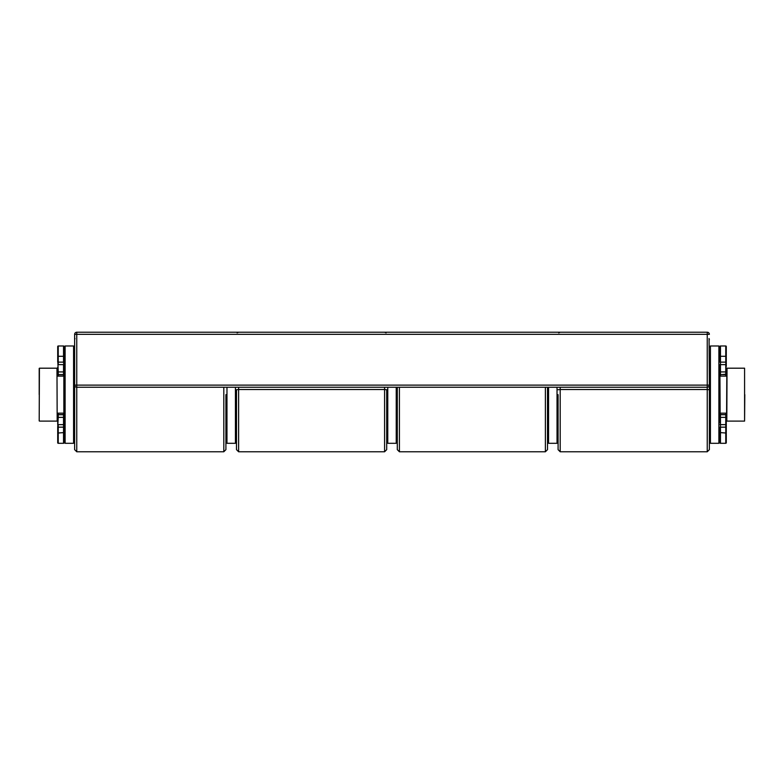 <?xml version="1.0" encoding="UTF-8"?>
<svg xmlns="http://www.w3.org/2000/svg" width="784" height="784" viewBox="0 0 784 784"><rect width="100%" height="100%" fill="white"/><g stroke="black" fill="none" stroke-linecap="round" stroke-linejoin="round"><path stroke-width="1.18" d="M298.91 387.237L167.727 387.237L298.91 387.237M616.273 387.237L485.09 387.237L616.273 387.237M709.363 389.736L709.363 385.12A2.117 2.117 0 0 1 707.246 387.237L707.246 389.54L709.363 389.736L709.363 449.653L707.246 451.77L707.246 389.54L560.197 389.54L560.197 451.77L558.09 449.653L558.09 394.646M709.079 338.58L709.363 385.12A2.117 2.117 0 0 1 707.246 387.237L76.754 387.237L707.246 387.237L707.246 334.347L76.754 334.347L76.754 385.12L709.363 385.12M384.591 387.237L384.591 389.54L386.708 389.736L386.708 449.653L384.591 451.77L384.591 389.54L238.61 389.54L238.61 451.77L236.494 449.653L236.494 389.736L238.61 389.54L238.61 387.237M236.494 394.646L236.494 389.736M74.637 442.245L73.578 443.303L73.578 345.979L74.637 347.038L74.637 394.646L74.637 334.347A2.117 2.117 0 0 1 76.754 332.23L707.246 332.23A2.117 2.117 0 0 1 709.363 334.347L707.246 334.347L707.246 332.23A2.117 2.117 0 0 1 709.363 334.347A2.117 2.117 0 0 0 707.246 332.23A2.117 2.117 0 0 1 709.363 334.347M386.708 389.736L386.708 394.646M76.754 387.237A2.117 2.117 0 0 1 74.637 385.12A2.117 2.117 0 0 0 76.754 387.237L76.754 385.12L74.637 385.12A2.117 2.117 0 0 0 76.754 387.237L76.754 451.77L74.637 449.653L74.637 394.646M225.91 421.145L225.91 442.245L226.968 443.303L226.968 387.237M225.91 394.646L225.91 449.653L223.803 451.77L223.803 387.237M64.063 397.41L64.063 421.998M64.063 430.739L64.063 442.774A0.529 0.529 0 0 1 63.533 443.303L63.533 424.644L58.241 424.644L58.241 427.162L64.063 427.162L64.063 442.245L64.063 347.038L65.121 345.979L65.121 443.303L64.063 442.245M57.712 415.128L57.712 424.644L57.712 415.128A0.529 0.529 0 0 1 58.241 414.599L63.533 414.599A0.529 0.529 0 0 1 64.063 415.128M57.712 346.508L57.712 362.13L57.712 346.508A0.529 0.529 0 0 1 58.241 345.979L58.241 356.289L63.533 356.289L63.533 345.979A0.529 0.529 0 0 1 64.063 346.508L64.063 374.164L63.533 374.693L63.533 371.93L58.241 371.93L58.241 374.576L63.533 374.576A0.529 0.519 180 0 0 64.063 374.056M57.712 442.774L57.712 427.162L57.712 442.774A0.529 0.529 0 0 0 58.241 443.303L63.533 443.303M57.712 367.284L57.712 373.821M63.533 345.979L58.241 345.979M64.063 366.393L63.533 362.13L58.241 362.13L58.241 364.638L63.533 364.638L63.533 371.93A0.529 0.519 180 0 0 64.063 371.41M64.063 358.553L64.063 362.13L63.533 362.13L63.533 356.289L64.063 356.7M64.063 415.471L64.063 415.236A0.529 0.519 0 0 0 63.533 414.716L58.241 414.716L58.241 417.353L63.533 417.353L63.533 413.158M57.712 371.41A0.529 0.519 180 0 0 58.241 371.93L57.712 358.553M64.063 432.582L58.241 433.003L58.241 427.162L57.712 427.162L58.241 417.353A0.529 0.519 0 0 0 57.712 417.882M57.712 422.89L57.712 424.644M57.712 358.464L57.712 362.13L58.241 362.13L58.241 356.289L57.712 356.7M399.409 387.237L399.409 451.77L397.292 449.653L397.292 387.237M547.506 387.237L547.506 449.653L545.39 451.77L545.39 387.237M76.754 332.23A2.117 2.117 0 0 0 74.637 334.347A2.117 2.117 0 0 1 76.754 332.23L76.754 334.347L74.637 334.347A2.117 2.117 0 0 1 76.754 332.23M719.937 373.821L719.937 422.89M709.363 389.354L709.363 368.196M719.937 405.181L719.937 367.137M719.937 415.128A0.529 0.529 0 0 1 720.467 414.599L725.759 414.599A0.529 0.529 0 0 1 726.288 415.128L726.288 424.644L726.288 415.128M725.759 443.303L725.759 433.003L719.937 432.582L719.937 442.774A0.529 0.529 0 0 0 720.467 443.303L725.759 443.303A0.529 0.529 0 0 0 726.288 442.774L726.288 430.739M726.288 417.882A0.529 0.519 0 0 0 725.759 417.353L725.759 414.716L720.467 414.716L720.467 417.353L725.759 417.353L725.759 424.644L720.467 424.644L720.467 427.162L725.759 427.162L725.759 424.644L726.288 424.644L726.288 442.774M719.937 358.464L719.937 346.508A0.529 0.529 0 0 1 720.467 345.979L720.467 356.289L725.759 356.289L725.759 345.979A0.529 0.529 0 0 1 726.288 346.508L726.288 362.13L726.288 346.508M726.288 373.821L725.759 362.13L720.467 362.13L720.467 364.638L725.759 364.638L725.759 371.93L720.467 371.93L720.467 374.576L725.759 374.576L725.759 371.93A0.529 0.519 180 0 0 726.288 371.41M725.759 345.979L720.467 345.979M726.288 358.553L726.288 366.393M720.467 376.134L720.467 374.576A0.529 0.519 180 0 1 719.937 374.056L719.937 371.41A0.529 0.519 180 0 0 720.467 371.93L720.467 364.638L719.937 364.638L719.937 367.284L719.937 364.638M719.937 432.582L719.937 427.162L720.467 427.162L720.467 443.303M719.937 394.646L719.937 415.236A0.529 0.519 0 0 1 720.467 414.716L720.467 413.158M719.937 356.7L720.467 356.289L720.467 362.13L719.937 362.13L719.937 358.553M726.817 420.881L727.033 368.196L726.817 420.881M56.967 368.196L57.183 420.881L56.967 368.196L39.416 368.196L39.2 420.881M57.399 413.158L63.847 413.158L63.847 376.134L64.063 394.646M744.8 394.646L744.584 421.096L744.584 368.196L727.033 368.196M39.2 394.646L39.2 368.411L39.2 394.646M558.09 389.736L560.197 389.54L560.197 387.237M236.494 442.245L235.435 443.303L235.435 387.237M57.712 432.582L58.241 433.003L58.241 443.303M63.533 376.134L63.533 374.693L58.241 374.693L58.241 376.134M58.241 413.158L58.241 414.716A0.529 0.519 0 0 0 57.712 415.236M64.063 424.644L63.533 424.644L63.533 417.353A0.529 0.519 0 0 1 64.063 417.882M57.712 374.056A0.529 0.519 180 0 0 58.241 374.576L57.712 374.164M387.766 387.237L387.766 443.303L386.708 442.245M397.292 442.245L396.234 443.303L396.234 387.237M718.879 345.979L710.422 345.979L710.422 443.303L718.879 443.303L718.879 345.979L719.937 347.038M726.288 432.582L725.759 433.003L725.759 427.162L726.288 427.162M725.759 376.134L725.759 374.576A0.529 0.519 180 0 0 726.288 374.056M726.288 415.236A0.529 0.519 0 0 0 725.759 414.716L725.759 413.158M726.288 362.13L725.759 362.13L725.759 356.289L726.288 356.7M719.937 417.882A0.529 0.519 0 0 1 720.467 417.353L720.467 424.644L719.937 424.644M548.565 387.237L548.565 443.303L547.506 442.245M558.09 442.245L557.032 443.303L557.032 387.237M719.937 375.918L720.153 413.158L726.601 413.158L726.817 375.918M707.246 451.77L560.197 451.77M384.591 451.77L238.61 451.77M709.03 338.502L709.363 339.678M558.708 332.847L560.197 332.23M386.091 332.847L384.591 332.23M237.111 332.847L238.61 332.23M235.435 443.303L226.968 443.303M73.578 443.303L65.121 443.303M73.578 345.979L65.121 345.979M74.921 338.58L74.637 339.639M76.754 451.77L223.803 451.77M399.409 451.77L545.39 451.77M74.97 338.502L74.637 339.678M396.234 443.303L387.766 443.303M718.879 443.303L719.937 442.245M710.422 443.303L709.363 442.245M710.422 345.979L709.363 347.038M719.937 374.164L720.467 374.693L726.288 374.164M557.032 443.303L548.565 443.303M744.584 421.096L727.033 421.096M56.967 421.096L39.416 421.096M57.399 376.134L63.847 376.134M720.153 376.134L726.601 376.134"/></g></svg>

